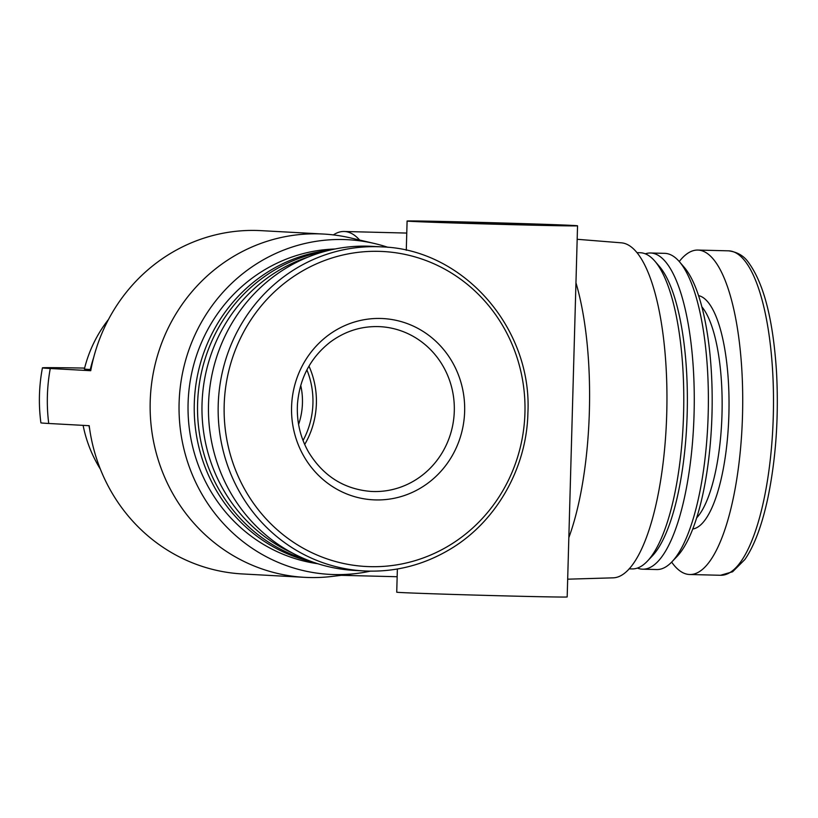 <?xml version="1.0" encoding="UTF-8"?>
<svg xmlns="http://www.w3.org/2000/svg" width="818" height="818" viewBox="0 0 818 818"><rect width="100%" height="100%" fill="white"/><g stroke="black" fill="none" stroke-linecap="round" stroke-linejoin="round"><path stroke-width="1.23" d="M575.954 282.824A171.903 51.667 91.4 0 1 568.837 537.63M333.376 234.909A171.903 51.667 91.4 0 1 344.122 231.484A171.903 51.667 91.4 0 1 359.654 240.052M388.008 247.343A167.578 159.817 93.1 0 0 374.409 243.498L350.554 237.926A171.903 163.948 93.1 0 0 323.478 234.05A171.903 163.948 93.1 0 0 150.4 396.761A171.903 163.948 93.1 0 0 304.725 577.344A171.903 163.948 93.1 0 0 332.067 576.434L356.392 573.5A167.578 159.817 93.1 0 0 370.349 571.148M323.478 234.05L261.126 230.645A171.903 163.948 93.1 0 0 90.737 370.707L50.266 368.499A171.903 163.948 93.1 0 0 48.732 423.479L89.203 425.697A171.903 163.948 93.1 0 0 242.373 573.939L304.725 577.344M93.61 357.732A130.645 124.592 93.1 0 0 90.287 369.511L90.951 369.552M90.287 369.511A127.71 1.074 -178.4 0 1 84.387 369.02A130.645 130.645 0 0 1 108.497 319.439M577.171 239.285L621.506 242.844A167.578 50.368 91.4 0 1 666.793 411.597A167.578 50.368 91.4 0 1 613.03 577.845L567.682 579.185M637.089 252.65L640.105 252.731A158.15 47.536 91.4 0 1 654.881 261.167A158.15 47.536 91.4 0 1 683.623 412.027A158.15 47.536 91.4 0 1 647.294 561.24A158.15 47.536 91.4 0 1 632.11 568.919L629.093 568.847M654.881 261.167L659.472 266.504A152.649 45.88 91.4 0 1 687.222 412.119A152.649 45.88 91.4 0 1 652.14 556.138L647.294 561.24M645.32 253.825A158.15 47.536 91.4 0 1 650.596 252.997A158.15 47.536 91.4 0 1 694.114 412.292A158.15 47.536 91.4 0 1 642.6 569.185A158.15 47.536 91.4 0 1 637.375 568.091M650.596 252.997L664.697 253.345A158.15 47.536 91.4 0 1 679.472 261.78A158.15 47.536 91.4 0 1 708.224 412.65A158.15 47.536 91.4 0 1 671.885 561.864A158.15 47.536 91.4 0 1 656.701 569.543L642.6 569.185M679.472 261.78L684.339 267.445A152.312 45.788 91.4 0 1 712.028 412.742A152.312 45.788 91.4 0 1 677.038 556.455L671.885 561.864M679.247 261.525A162.271 48.773 91.4 0 1 697.897 250.063A162.271 48.773 91.4 0 1 742.56 413.519A162.271 48.773 91.4 0 1 689.697 574.502A162.271 48.773 91.4 0 1 671.65 562.109M374.409 243.498A167.578 159.817 93.1 0 0 179.295 398.335A167.578 159.817 93.1 0 0 356.392 573.5M335.043 248.999A158.15 150.829 93.1 0 0 188.273 398.826A158.15 150.829 93.1 0 0 317.854 563.745M329.674 250.175A158.15 150.829 93.1 0 0 194.469 399.164A158.15 150.829 93.1 0 0 312.65 561.986M323.897 251.668A158.15 150.829 93.1 0 0 197.772 399.348A158.15 150.829 93.1 0 0 307.067 559.87M308.601 256.872A158.15 150.829 93.1 0 0 202.21 399.583A158.15 150.829 93.1 0 0 292.435 553.04M381.781 246.883L372.088 246.351A162.271 154.766 93.1 0 0 208.702 399.941A162.271 154.766 93.1 0 0 354.388 570.412L364.082 570.944C393.969 572.395 422.037 565.524 448.274 550.32C495.411 523.213 526.802 468.99 527.907 412.845C532.283 327.875 463.06 249.214 381.781 246.883A162.271 154.766 93.1 0 0 218.396 400.472A162.271 154.766 93.1 0 0 364.082 570.944M464.644 411.382A90.767 86.565 93.1 0 0 337.026 329.531A90.767 86.565 93.1 0 0 332.64 486.669A90.767 86.565 93.1 0 0 464.644 411.382M84.622 368.09A169.684 1.421 1.6 0 0 42.434 367.855A171.903 171.903 0 0 0 40.9 422.834A169.684 1.421 1.6 0 0 48.732 423.479M42.434 367.855A169.684 1.421 1.6 0 0 50.266 368.499M517.927 224.817A85.266 0.716 1.6 0 0 577.549 225.799A85.266 0.716 1.6 0 0 492.344 222.711A85.266 0.716 1.6 0 0 407.098 221.044A85.266 0.716 1.6 0 0 517.927 224.817M397.374 569.001L396.73 592.181A85.266 0.716 1.6 0 0 507.559 595.964A85.266 0.716 1.6 0 0 567.181 596.946L577.549 225.799M505.534 224.142L536.311 224.653L523.438 224.03L448.336 222.189L505.534 224.142M298.59 424.44A68.763 65.573 93.1 0 0 302.445 403.141A68.763 65.573 93.1 0 0 300.727 385.38M88.968 425.677A130.645 124.592 93.1 0 0 89.704 429.368M701.936 306.924A111.391 33.487 91.4 0 1 722.028 412.998A111.391 33.487 91.4 0 1 696.599 517.917M698.613 295.646A116.892 35.133 91.4 0 1 728.92 413.172A116.892 35.133 91.4 0 1 692.713 529.021M697.897 250.063L728.674 250.84A162.271 48.773 91.4 0 1 773.337 414.297A162.271 48.773 91.4 0 1 720.474 575.279L689.697 574.502M524.941 412.804A157.731 150.43 93.1 0 0 303.181 270.564A157.731 150.43 93.1 0 0 295.554 543.633A157.731 150.43 93.1 0 0 524.941 412.804M303.049 440.503A79.765 76.074 93.1 0 0 312.936 403.407A79.765 76.074 93.1 0 0 306.903 369.9M304.695 444.471A82.516 78.692 93.1 0 0 316.382 403.509A82.516 78.692 93.1 0 0 308.979 366.127M454.297 411.045A82.516 78.692 93.1 0 0 380.125 326.668C361.924 325.84 345.308 330.973 330.278 342.067C310.697 357.435 299.766 377.977 297.496 403.673C296.453 421.096 300.155 437.252 308.601 452.149C323.345 476.168 344.194 489.266 371.127 491.444A82.516 78.692 93.1 0 0 454.297 411.045M341.29 575.32L397.159 576.731M344.122 231.484L406.761 233.069M83.109 425.36A130.645 130.645 0 0 0 100.328 469.051M728.674 250.84C737.447 252.036 744.104 255.973 748.634 262.67C763.92 283.662 773.225 320.155 776.527 372.139C778.859 416.71 775.975 458.653 767.867 497.978C762.028 525.187 754.38 545.688 744.901 559.481L732.621 571.772L720.474 575.279M406.28 250.277L407.098 221.044"/></g></svg>
